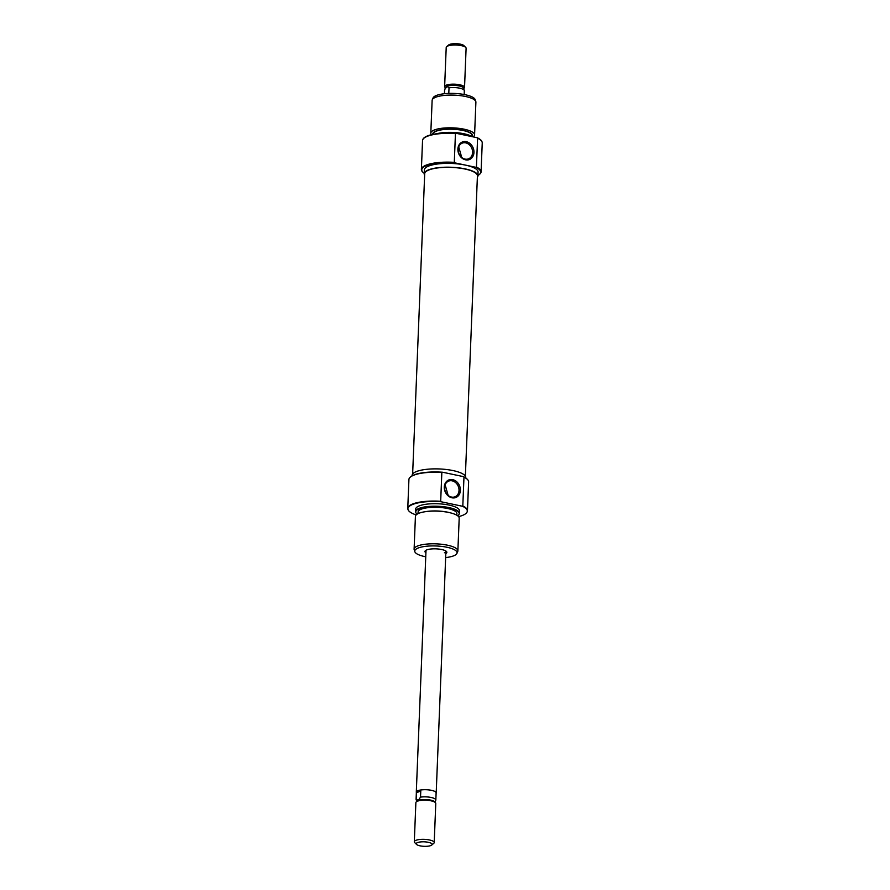 <?xml version="1.0" encoding="UTF-8"?>
<svg xmlns="http://www.w3.org/2000/svg" width="890" height="890" viewBox="0 0 890 890"><rect width="100%" height="100%" fill="white"/><g stroke="black" fill="none" stroke-linecap="round" stroke-linejoin="round"><path stroke-width="1.33" d="M436.1 793.268A9.957 2.804 -177.7 0 0 436.2 792.912A9.957 2.804 -177.7 0 0 429.024 789.931A9.957 2.804 -177.7 0 0 417.788 790.732A9.957 2.804 -177.7 0 0 416.298 792.111A9.957 2.804 -177.7 0 0 416.364 792.467M430.949 845.5A7.966 2.236 2.3 0 1 423.117 846.256A7.966 2.236 2.3 0 1 416.542 844.421A7.966 2.236 2.3 0 1 417.41 842.641A7.966 2.236 2.3 0 1 427.512 842.151A7.966 2.236 2.3 0 1 431.761 845.033A7.966 2.236 2.3 0 1 430.949 845.5M431.761 845.033L433.73 843.364A9.957 2.804 -177.7 0 0 434.209 842.563A9.957 2.804 -177.7 0 0 427.033 839.57A9.957 2.804 -177.7 0 0 415.797 840.371A9.957 2.804 -177.7 0 0 414.306 841.762A9.957 2.804 -177.7 0 0 414.707 842.596L416.542 844.421M414.306 841.762L415.875 802.613A9.957 2.804 2.3 0 1 416.353 801.812A9.957 2.804 2.3 0 1 417.366 801.234A9.957 2.804 2.3 0 1 427.156 800.288A9.957 2.804 2.3 0 1 435.377 802.58A9.957 2.804 2.3 0 1 435.777 803.414L434.209 842.563M416.353 801.812L417.332 800.978A8.967 2.525 2.3 0 1 418.244 800.455L420.525 797.129A9.879 2.781 2.3 0 1 430.693 797.384A9.879 2.781 2.3 0 1 435.833 800.043A9.879 2.781 2.3 0 1 435.766 800.344L434.976 802.179M446.68 46.636L448.649 44.967A7.966 2.236 2.3 0 1 449.461 44.5A7.966 2.236 2.3 0 1 457.293 43.744A7.966 2.236 2.3 0 1 463.868 45.579L465.704 47.404A9.957 2.804 -177.7 0 0 457.482 45.112A9.957 2.804 -177.7 0 0 447.692 46.046A9.957 2.804 -177.7 0 0 446.68 46.636A9.957 2.804 -177.7 0 0 446.213 47.437L444.633 86.586A9.957 2.804 2.3 0 1 446.124 85.195A9.957 2.804 2.3 0 1 457.36 84.394A9.957 2.804 2.3 0 1 464.536 87.387A9.957 2.804 2.3 0 1 464.068 88.188L463.634 88.544M464.536 87.387L466.104 48.238A9.957 2.804 -177.7 0 0 465.704 47.404M444.433 93.728L444.577 89.957A9.879 2.781 2.3 0 1 444.655 89.656L446.936 86.33A8.967 2.525 2.3 0 1 456.581 85.551A8.967 2.525 2.3 0 1 463.456 88.021L464.28 90.446A9.879 2.781 2.3 0 1 464.324 90.747L464.168 94.518M448.794 93.428L449.016 87.832L446.936 86.33A8.967 2.525 2.3 0 0 445.656 87.309L444.655 89.656L444.488 93.728M449.016 87.832A9.879 2.781 2.3 0 1 464.28 90.446M445.434 87.821L445.045 87.42A9.957 2.804 2.3 0 1 444.633 86.586M416.776 801.456L416.142 799.554A9.879 2.781 2.3 0 1 416.097 799.253A9.879 2.781 2.3 0 1 416.164 798.953L416.409 792.779L417.855 790.743A9.879 2.781 2.3 0 1 429.002 789.942A9.879 2.781 2.3 0 1 436.122 792.912L435.833 800.043M416.097 799.253L416.375 792.122A9.879 2.781 2.3 0 1 417.855 790.743L420.781 790.943L420.525 797.129M416.164 798.953L418.244 800.455A8.967 2.525 2.3 0 1 427.055 799.609A8.967 2.525 2.3 0 1 434.454 801.668L435.377 802.58M420.781 790.943L416.409 792.779M465.37 476.117L477.418 175.875A26.389 7.42 -177.7 0 0 475.394 172.86A26.389 7.42 -177.7 0 0 446.035 167.342A26.389 7.42 -177.7 0 0 424.697 173.761L412.637 474.003M425.909 552.812A10.958 3.082 2.3 0 1 425.487 550.61A10.958 3.082 2.3 0 1 426.599 549.964A10.958 3.082 2.3 0 1 437.368 548.93A10.958 3.082 2.3 0 1 446.413 551.444A10.958 3.082 2.3 0 1 445.812 553.613M426.11 550.198A9.957 2.804 -177.7 0 0 425.999 550.576L416.298 792.111M410.546 476.929A29.47 8.288 2.3 0 1 410.735 476.762A29.47 8.288 2.3 0 1 413.739 475.038A29.47 8.288 2.3 0 1 442.653 472.245L441.841 472.457A29.871 8.399 -177.7 0 0 413.383 475.349A29.871 8.399 -177.7 0 0 410.334 477.096A29.871 8.399 -177.7 0 0 408.922 479.51L407.765 508.335A29.871 8.399 2.3 0 1 412.226 504.174A29.871 8.399 2.3 0 1 440.684 501.281L441.841 472.457M460.386 490.423A9.456 7.776 -112.7 0 1 451.975 497.799A9.456 7.776 -112.7 0 1 444.299 487.03A9.456 7.776 -112.7 0 1 452.71 479.654A9.456 7.776 -112.7 0 1 460.386 490.423M444.622 487.431A8.466 6.953 67.3 0 0 455.09 496.753A8.466 6.953 67.3 0 0 459.018 490.468A8.466 6.953 67.3 0 0 448.549 481.145A8.466 6.953 67.3 0 0 444.622 487.431M448.148 495.396L445.134 484.839M424.53 511.817L425.72 511.617A19.914 5.607 2.3 0 1 449.305 512.562L450.474 512.863A21.905 6.163 -177.7 0 0 424.53 511.817A21.905 6.163 -177.7 0 0 418.689 513.363A21.905 6.163 -177.7 0 0 415.419 516.423L414.106 549.141A21.905 6.163 2.3 0 1 417.377 546.082A21.905 6.163 2.3 0 1 442.096 544.324A21.905 6.163 2.3 0 1 457.872 550.899A21.905 6.163 2.3 0 1 457.727 551.555L456.926 553.413A21.182 5.963 -177.7 0 0 442.886 546.56A21.182 5.963 -177.7 0 0 417.911 548.129A21.182 5.963 -177.7 0 0 414.84 551.722A21.182 5.963 -177.7 0 0 425.754 556.784M457.872 550.899L459.195 518.18A21.905 6.163 -177.7 0 0 450.474 512.863M457.683 515.799A21.761 6.119 -177.7 0 0 459.073 514.309A21.761 6.119 -177.7 0 0 444.655 507.267A21.761 6.119 -177.7 0 0 418.99 508.88A21.761 6.119 -177.7 0 0 415.841 512.573A21.761 6.119 -177.7 0 0 417.11 514.175M415.786 512.373A21.905 6.163 2.3 0 1 415.708 512.184A21.905 6.163 2.3 0 1 415.608 511.528A21.905 6.163 2.3 0 1 418.878 508.468A21.905 6.163 2.3 0 1 443.598 506.71A21.905 6.163 2.3 0 1 459.385 513.285A21.905 6.163 2.3 0 1 459.24 513.931A21.905 6.163 2.3 0 1 459.151 514.12M458.572 516.623A29.726 8.366 -177.7 0 0 462.867 515.254A29.726 8.366 -177.7 0 0 467.094 511.995A29.726 8.366 -177.7 0 0 462.511 506.276L462.811 505.965A29.871 8.399 2.3 0 1 467.461 510.738A29.871 8.399 2.3 0 1 467.25 511.628A29.871 8.399 2.3 0 1 467.172 511.817M462.511 506.276L440.951 501.726A29.726 8.366 -177.7 0 0 412.337 504.586A29.726 8.366 -177.7 0 0 408.032 509.625A29.726 8.366 -177.7 0 0 416.164 514.921M407.976 509.436A29.871 8.399 2.3 0 1 407.898 509.247A29.871 8.399 2.3 0 1 407.765 508.335M445.645 557.585A21.182 5.963 -177.7 0 0 453.911 555.727A21.182 5.963 -177.7 0 0 456.926 553.413M465.782 478.008L465.804 477.585A26.889 7.565 -177.7 0 0 446.435 469.508A26.889 7.565 -177.7 0 0 416.097 471.678A26.889 7.565 -177.7 0 0 412.081 475.427L412.059 475.85M459.385 513.285L459.485 510.804A21.905 6.163 -177.7 0 0 443.698 504.218A21.905 6.163 -177.7 0 0 418.979 505.987A21.905 6.163 -177.7 0 0 415.708 509.047L415.608 511.528M456.815 515.221L456.882 513.563A19.413 5.462 -177.7 0 0 442.897 507.734A19.413 5.462 -177.7 0 0 420.981 509.303A19.413 5.462 -177.7 0 0 418.089 512.006L418.022 513.663M414.84 551.722L414.195 549.798A21.905 6.163 2.3 0 1 414.106 549.141M467.461 510.738L468.618 481.902A29.871 8.399 -177.7 0 0 467.406 479.387A29.871 8.399 -177.7 0 0 463.968 477.129L463.178 476.573A29.47 8.288 2.3 0 1 467.039 479.02A29.47 8.288 2.3 0 1 467.217 479.209M462.811 505.965L463.968 477.129M463.178 476.573L442.653 472.245M444.41 552.757A9.957 2.804 -177.7 0 0 445.901 551.377A9.957 2.804 -177.7 0 0 445.823 550.988M477.941 175.475A29.47 8.288 -177.7 0 0 479.265 174.562A29.47 8.288 -177.7 0 0 475.605 167.253L476.428 167.042A29.871 8.399 2.3 0 1 481.078 171.815A29.871 8.399 2.3 0 1 479.666 174.229A29.871 8.399 2.3 0 1 479.454 174.395M422.783 172.115A29.871 8.399 2.3 0 1 422.594 171.937A29.871 8.399 2.3 0 1 421.382 169.412A29.871 8.399 2.3 0 1 425.843 165.251A29.871 8.399 2.3 0 1 454.289 162.358L455.079 162.915A29.47 8.288 -177.7 0 0 426.165 165.707A29.47 8.288 -177.7 0 0 422.961 172.293A29.47 8.288 -177.7 0 0 424.219 173.316M457.883 149.064A9.456 7.776 -112.7 0 1 466.282 141.688A9.456 7.776 -112.7 0 1 473.958 152.457A9.456 7.776 -112.7 0 1 465.548 159.833A9.456 7.776 -112.7 0 1 457.883 149.064M472.59 152.502A8.466 6.953 67.3 0 0 462.121 143.179A8.466 6.953 67.3 0 0 458.205 149.464A8.466 6.953 67.3 0 0 468.663 158.787A8.466 6.953 67.3 0 0 472.59 152.502M461.721 157.43L458.706 146.872M472.123 136.615A19.914 5.607 -177.7 0 0 460.097 129.795A19.914 5.607 -177.7 0 0 435.744 131.142A19.914 5.607 -177.7 0 0 432.818 134.379M431.428 134.702A21.905 6.163 2.3 0 1 430.805 133.144A21.905 6.163 2.3 0 1 434.075 130.096A21.905 6.163 2.3 0 1 458.795 128.327A21.905 6.163 2.3 0 1 474.581 134.902A21.905 6.163 2.3 0 1 473.246 136.904M436.968 133.678A21.761 6.119 2.3 0 1 472.245 136.693M471.422 136.515A21.905 6.163 -177.7 0 0 440.917 133.255M422.828 139.508A29.726 8.366 2.3 0 1 422.906 139.318A29.726 8.366 2.3 0 1 427.133 136.07A29.726 8.366 2.3 0 1 455.747 133.211L455.446 133.533A29.871 8.399 -177.7 0 0 427 136.426A29.871 8.399 -177.7 0 0 422.75 139.697A29.871 8.399 -177.7 0 0 422.539 140.587L421.382 169.412M432.273 99.769L433.074 97.911A21.182 5.963 2.3 0 1 436.089 95.586A21.182 5.963 2.3 0 1 458.895 93.761A21.182 5.963 2.3 0 1 475.16 99.602L475.805 101.516A21.905 6.163 -177.7 0 0 458.984 95.486A21.905 6.163 -177.7 0 0 435.399 97.366A21.905 6.163 -177.7 0 0 432.273 99.769A21.905 6.163 -177.7 0 0 432.128 100.425L430.805 133.144M474.581 134.902L475.894 102.183A21.905 6.163 -177.7 0 0 475.805 101.516M424.63 175.208A26.889 7.565 2.3 0 1 424.196 173.739A26.889 7.565 2.3 0 1 428.212 169.99A26.889 7.565 2.3 0 1 458.55 167.821A26.889 7.565 2.3 0 1 477.919 175.897A26.889 7.565 2.3 0 1 477.363 177.321M424.196 173.739L424.352 169.923A26.889 7.565 2.3 0 1 428.368 166.174A26.889 7.565 2.3 0 1 465.337 165.084A26.889 7.565 2.3 0 1 478.075 172.082L477.919 175.897M481.078 171.815L482.235 142.979A29.871 8.399 -177.7 0 0 482.102 142.077A29.871 8.399 -177.7 0 0 477.585 138.206L476.428 167.042M433.252 134.29L433.263 133.934A19.413 5.462 2.3 0 1 436.167 131.231A19.413 5.462 2.3 0 1 458.083 129.673A19.413 5.462 2.3 0 1 472.067 135.502L472.023 136.559M455.747 133.211L477.307 137.761A29.726 8.366 2.3 0 1 481.968 141.699A29.726 8.366 2.3 0 1 482.024 141.888M455.446 133.533L454.289 162.358M455.079 162.915L475.605 167.253M445.901 551.377L436.2 792.912"/></g></svg>
